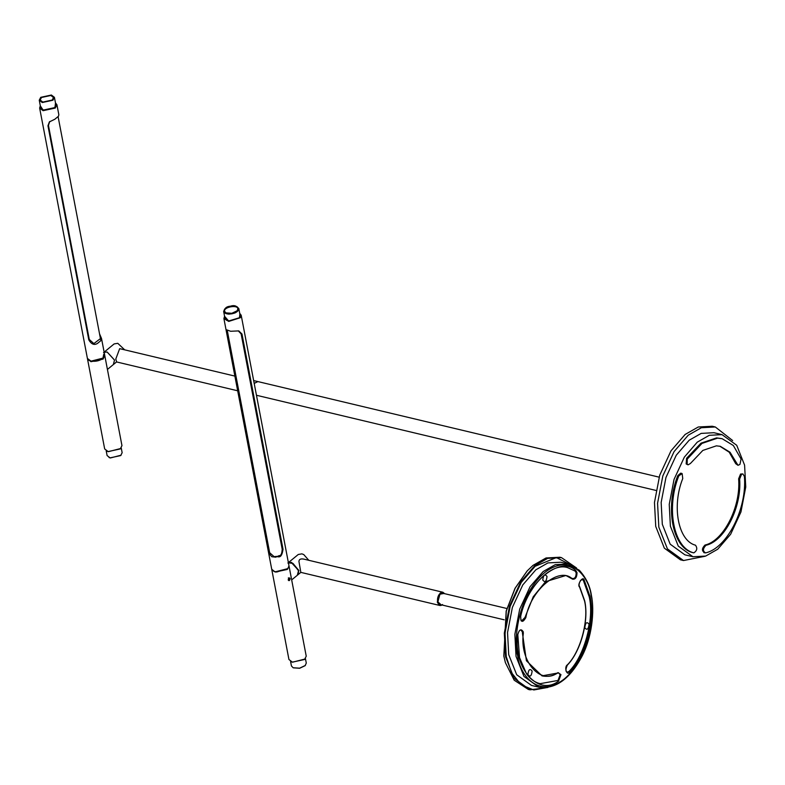 <?xml version="1.0" encoding="UTF-8"?>
<svg xmlns="http://www.w3.org/2000/svg" width="785" height="785" viewBox="0 0 785 785"><rect width="100%" height="100%" fill="white"/><g stroke="black" fill="none" stroke-linecap="round" stroke-linejoin="round"><path stroke-width="1.18" d="M108.997 457.508L110.332 457.979L121.096 455.202M121.243 447.96L122.146 452.7L120.674 455.585L110.096 457.861L107.103 455.575L106.191 450.835M235.245 376.182L119.673 348.648L115.797 359.02L116.602 361.895L113.344 364.574L114.502 360.089L107.153 352.053L104.15 352.259L107.182 352.023L114.541 360.06L113.344 364.574L107.427 369.441M253.653 380.568L257.863 381.569L254.193 383.404L257.912 381.579M124.697 349.845L117.779 343.31L114.129 343.928L103.532 352.642M89.559 360.629L91.08 361.159L103.502 357.96M99.538 333.841L101.51 338.423L104.699 355.114L103.002 358.421C99.42 360.894 95.368 361.767 90.844 361.041L87.4 358.411L39.642 108.055L43.087 110.685L55.244 108.055L56.932 104.748L55.48 102.894M55.499 102.972L54.95 107.741L43.214 110.273L40.329 105.867M55.627 103.64L56.118 104.64L54.577 107.643L43.499 110.037L40.359 107.643L40.457 106.534M100.038 336.48L100.706 338.394L93.866 343.604L89.274 339.444L48.444 125.374L49.661 121.685M40.31 105.789L39.642 108.055M101.51 338.423L101.245 340.327L97.575 343.349C94.298 345.488 91.374 344.321 88.793 339.836L47.954 125.767L49.386 121.91L54.822 119.241L58.502 116.219L58.846 114.747L56.932 104.748M103.738 354.29L102.835 358.755L91.099 361.286L88.548 360.06M87.488 358.735L90.972 361.699L103.129 359.079L104.729 355.448M106.829 451.149L108.35 451.679L120.772 448.49M104.817 355.772L121.96 445.635L120.272 448.941L108.114 451.571L104.67 448.932L87.528 359.069M50.848 95.466L53.508 97.507L52.203 100.058L42.822 102.079L40.163 100.048L41.468 97.497L50.848 95.466M42.272 102.531L39.25 100.225L40.732 97.32L51.398 95.024L54.42 97.33L52.938 100.225L42.272 102.531M690.378 463.523L688.072 464.848L687.15 464.171L687.267 459.088L701.976 443.417L717.578 438.138L722.121 438.687L733.337 445.507L741.079 459.019L739.931 464.445L737.998 465.299L730.021 452.229L720.306 446.322L716.371 445.841L702.84 450.423L690.378 463.523M722.121 438.687L716.587 437.902L700.985 443.182L686.6 458.303L686.159 463.935L688.072 464.848M695.471 545.202C697.61 548.165 697.07 550.717 693.861 552.846L693.469 552.777C673.51 547.704 665.925 507.934 678.789 475.867L682.136 473.59L682.754 478.536C671.597 506.335 678.181 540.796 695.471 545.202M742.914 473.944L740.579 474.022L738.626 478.821L739.617 479.056L741.57 474.258L742.914 473.944L744.406 476.456C747.143 508.67 727.077 548.195 705.587 552.885L703.88 552.669M705.087 556.261L683.509 560.539L667.436 548.892L658.831 527.157L657.565 503.254L662.815 475.955L674.089 451.591L688.239 435.194L701.378 427.727L715.321 426.981L732.65 440.542M715.321 426.981L712.221 426.245L698.277 426.991L685.138 434.458L670.989 450.855L659.714 475.219L654.474 502.508L655.73 526.411L664.336 548.156L680.409 559.803L683.509 560.539M722.033 434.635L736.722 445.281L744.592 465.162L745.75 487.014L740.952 511.967L730.649 534.242L717.706 549.235L705.695 556.065L692.949 556.742L678.26 546.095L670.39 526.215L669.242 504.362L674.04 479.409L684.343 457.135L697.276 442.141L709.287 435.312L722.033 434.635L713.957 432.712L701.211 433.389L689.201 440.208L676.258 455.212L665.955 477.486L661.156 502.439L662.314 524.292L670.184 544.172L684.873 554.818L692.949 556.742M693.861 552.846L692.468 552.542C672.519 547.469 664.934 507.699 677.798 475.622L680.693 473.149L681.684 473.384M704.596 552.65C701.633 550.952 701.761 548.421 704.979 545.055C723.603 540.983 741.001 506.737 738.626 478.821M737.998 465.299L735.741 463.709L729.226 452.209L719.806 446.204M739.617 479.056C741.992 506.973 724.594 541.218 705.97 545.29L704.979 545.055M705.587 552.885C702.624 551.198 702.752 548.666 705.97 545.29M224.343 311.174C223.185 306.857 237.659 304.129 238.071 308.593L237.207 310.742L231.82 313.284L225.943 312.891L224.343 311.174M226.031 312.93L224.559 311.311C223.421 307.092 237.512 304.443 237.914 308.78L237.914 308.76M237.914 308.78L237.139 310.811M239.739 313.382L241.191 315.236L240.357 317.709L228.739 321.408L223.902 318.543L226.001 329.582L230.623 331.26L238.797 330.907L241.966 333.998L283.032 549.314C281.275 560.706 277.664 555.231 275.888 557.173L271.787 556.742L268.637 553.052L226.001 329.582M268.637 553.052L271.698 569.105L273.71 571.264L276.536 571.98L287.909 568.546L288.988 565.808L241.191 315.236M239.749 313.421L240.161 317.542L228.788 321.153L224.579 316.316M239.876 314.108L239.474 317.729L229.014 320.888L226.414 320.221L224.706 317.003M224.804 317.513L226.502 320.26M227.1 330.23L227.405 331.142M269.049 549.431L269.441 552.532L274.083 556.634L277.939 556.31C279.048 554.769 281.648 557.684 282.207 549.225L241.132 333.91L238.287 330.868M276.654 572.039L287.85 568.615L275.28 571.814L273.798 571.294L276.654 572.039M239.405 317.797L239.974 314.618M224.569 316.276L223.902 318.543M293.296 667.829L299.644 668.28L305.149 665.66L306.287 663.08L305.434 658.625M305.365 665.435L299.625 668.163L293.148 667.76L291.431 665.945L290.568 661.461M289.469 580.478C287.987 580.655 287.84 579.86 289.008 578.103C290.254 577.878 290.401 578.663 289.469 580.478L288.88 580.635M289.017 565.975L287.359 569.429L275.201 572.059L271.738 569.262M271.757 569.429L288.939 659.508L292.383 662.138L304.541 659.508L306.238 656.201L289.047 566.132M289.008 578.103L289.528 577.927M291.039 661.696L292.52 662.206L305.09 659.007M288.772 580.311C289.694 578.496 289.547 577.701 288.321 577.937M291.677 579.899L297.309 575.277L298.496 570.764L292.962 563.424L288.419 562.816M289.93 578.408L289.969 579.409M298.271 569.832L293.011 563.453M287.899 563.022L298.271 554.485L301.911 553.857L303.736 554.563L308.799 560.304L303.785 554.593M288.389 562.678L291.549 562.394L298.899 570.43L297.711 574.944L300.851 572.353M300.822 572.373L298.938 561.422C299.124 559.106 301.008 558.39 304.59 559.303M289.145 562.619L291.461 562.639L298.643 570.489L298.339 573.796M441.975 604.98L439.737 605.461L437.294 602.164L440.208 593.058L442.887 592.243L444.663 593.686M440.454 604.617L437.991 602.321M439.914 594.265L443.142 593.323M441.082 604.774L437.883 601.83L439.963 594.206L443.78 593.47M442.534 604.529C437.559 608.983 435.283 597.081 440.385 593.254L444.595 593.666M527.186 570.911L515.019 588.318L506.168 611.093L503.823 656.054L505.363 662.511M547.881 687.474L530.003 689.829L528.344 689.436L514.204 680.222L505.422 662.707L503.921 656.388L506.286 611.093L515.195 588.161L527.324 570.764L533.025 565.357L546.026 557.968L559.833 557.232L561.491 557.625L576.533 567.977M530.003 689.829L514.096 678.309L505.579 656.78L504.323 633.122L509.524 606.108L520.681 581.989L534.683 565.749L547.694 558.361L561.491 557.625M547.43 687.483L533.79 689.976L521.112 684.844L511.594 672.784L506.256 656.633L505.02 633.142L510.171 606.324L521.25 582.382L535.154 566.27L556.369 557.576L575.994 567.584M569.037 671.381L567.094 672.215C565.504 671.528 565.573 669.173 567.31 665.17C580.841 651.403 589.162 620.503 584.678 600.78L579.634 586.65C578.673 585.522 578.957 583.471 580.508 580.488L582.313 579.536L583.363 580.39L589.182 596.688C594.598 618.541 584.383 656.417 569.037 671.381L569.684 671.97C585.188 656.849 595.501 618.58 590.035 596.502L584.158 580.036C582.97 575.356 576.769 584.904 579.585 587.072L584.56 601.016C589.182 619.699 580.449 652.07 567.339 664.866L567.005 665.229L567.339 664.866C563.846 667.005 567.015 676.601 569.684 671.97M524.969 617.481L521.78 620.749C521.103 621.73 520.74 620.229 520.7 616.264C526.774 587.739 550.913 561.874 567.761 567.692L575.219 571.137L576.161 572.864C576.121 576.985 574.856 578.859 572.353 578.486L572.628 579.173C575.444 579.487 576.906 577.318 577.014 572.677L575.935 570.695C560.598 554.809 526.529 582.853 520.592 616.225C520.857 622.515 522.594 623.005 525.803 617.697L524.969 617.481L533.241 596.757L545.546 581.675L565.897 575.503L572.628 579.173C559.627 565.749 530.846 589.427 525.803 617.697M565.897 575.503L572.559 578.614M568.124 563.973L560.804 562.227L547.95 562.914L535.831 569.802L522.781 584.933L512.379 607.404L507.542 632.573L508.709 654.621L516.687 674.737L531.465 685.423L538.785 687.16C555.132 689.436 569.351 679.486 581.44 657.32C592.037 637.862 594.726 611.064 591.37 595.138C590.026 585.953 586.003 577.652 579.32 570.244L568.124 563.973L555.27 564.651L543.151 571.539L530.101 586.67L519.699 609.14L514.862 634.319L516.03 656.368L523.968 676.425L538.785 687.16M542.759 580.007C543.426 574.856 544.849 573.688 547.027 576.484C546.37 581.636 544.937 582.813 542.759 580.007M557.468 673.079L541.993 675.865C547.361 676.974 552.601 676.042 557.733 673.049L558.675 672.863L560.117 674.815L558.017 680.458L540.129 683.676C534.928 682.43 530.415 679.192 526.578 673.962L519.542 657.634L517.806 634.653C518.738 631.169 519.788 629.629 520.946 630.021L522.388 631.974L523.242 631.797C521.152 628.471 519.287 629.452 517.678 634.731C513.105 668.123 538.265 696.697 558.547 681.144L560.971 674.629L557.909 672.627C540.757 685.796 519.464 661.608 523.33 633.358L522.467 633.338L522.388 631.974M558.675 672.863L557.86 672.902M541.993 675.865L526.421 660.754L522.467 633.338M527.873 674.58C528.54 669.428 529.963 668.261 532.142 671.067C531.474 676.209 530.052 677.386 527.873 674.58M523.33 633.358L523.242 631.797M584.796 627.745C585.463 622.593 586.886 621.416 589.064 624.222C588.397 629.374 586.974 630.541 584.796 627.745L584.727 626.44M97.575 343.349L101.245 340.327M48.444 125.374L47.954 125.767M678.789 475.867L677.798 475.622M686.6 458.303L687.591 458.538M736.732 463.945L735.741 463.709M223.646 311.468L223.656 311.488C224.834 308.24 227.13 306.474 230.545 306.179C239.101 303.245 240.897 313.205 231.869 313.558C223.313 316.512 221.517 306.552 230.545 306.209C233.861 305.228 236.628 306.032 238.826 308.593C238.758 310.968 236.452 312.705 231.918 313.804C227.297 314.422 224.539 313.647 223.646 311.468L224.667 309.015M236.972 306.67L238.826 308.593L240.288 316.267M268.794 547.812L267.97 547.724M226.894 332.408L227.728 332.497M241.966 333.998L241.132 333.91M283.032 549.314L282.207 549.225M271.787 556.742L275.888 557.173M517.737 655.995C513.302 641.718 517.305 595.903 544.329 572.824C571.627 551.198 589.653 578.898 591.134 595.599C595.56 609.886 591.566 655.701 564.533 678.77C537.234 700.397 519.209 672.706 517.737 655.995M575.219 571.137L575.935 570.695M558.017 680.458L558.547 681.144M583.363 580.39L584.158 580.036M116.504 361.924L238.051 390.881M659.115 477.152L257.863 381.569M655.956 490.429L256.459 395.267M49.926 121.459L49.386 121.91M39.25 100.225L40.859 108.634M54.42 97.33L56.029 105.74M58.129 116.788L100.676 339.817M693.557 552.807L692.566 552.571M269.952 554.2L227.238 330.299M225.118 319.161L223.656 311.488M303.236 558.979L442.887 592.243M300.704 572.343L439.737 605.461M506.894 608.503L442.181 593.087M504.196 619.807L439.482 604.391"/></g></svg>
